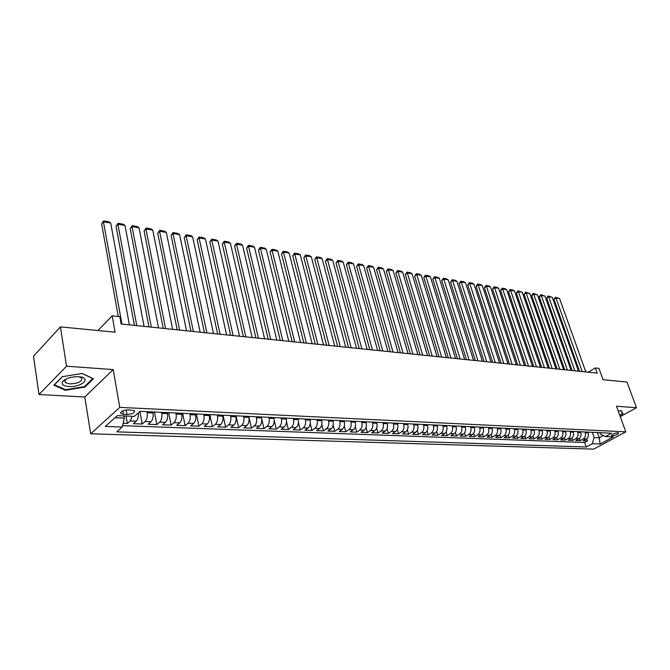 <?xml version="1.0" encoding="UTF-8"?>
<svg xmlns="http://www.w3.org/2000/svg" width="670" height="670" viewBox="0 0 670 670"><rect width="100%" height="100%" fill="white"/><g stroke="black" fill="none" stroke-linecap="round" stroke-linejoin="round"><path stroke-width="1" d="M617.882 432.778C614.13 433.281 612.003 434.235 611.509 435.634L612.229 435.835C615.981 435.324 618.1 434.369 618.603 432.971L617.882 432.778M63.792 380.903L63.349 380.803M90.701 433.8L593.737 449.118L625.822 431.849L119.771 407.385L90.701 433.8L84.78 397L113.197 369.589L66.539 366.197L39.002 394.529L84.78 397M39.002 394.529L33.5 356.222L60.409 326.876L115.081 332.203L112.183 315.83L97.946 330.536M620.286 416.648L636.5 407.703L626.961 382.042L603.05 379.714L598.913 368.333L595.337 367.947L588.252 372.202M66.539 366.197L60.409 326.876M123.129 423.289L127.359 423.448L126.052 416.02M138.355 412.854C138.656 416.539 137.936 419.311 136.203 421.17L133.338 423.683L142.216 424.018L139.946 411.455M152.844 411.941L153.045 412.988C153.53 416.815 152.835 419.738 150.976 421.765L148.087 424.236L156.797 424.571L154.452 412.017M167.333 412.611L167.534 413.65C168.028 417.444 167.333 420.333 165.457 422.334L162.55 424.788L171.093 425.115L168.698 412.678M181.536 413.273L181.738 414.303C182.248 418.055 181.553 420.919 179.669 422.904L176.729 425.324L185.113 425.651L182.684 413.323M195.472 413.918L195.673 414.939C196.193 418.658 195.506 421.497 193.605 423.457L190.648 425.86L198.873 426.17L196.402 413.959M209.141 414.554L209.35 415.559C209.877 419.244 209.191 422.058 207.273 424.001L204.308 426.38L212.373 426.681L209.861 414.588M222.557 415.174L222.767 416.179C223.311 419.822 222.616 422.611 220.698 424.529L217.708 426.882L225.631 427.184L223.077 415.199M235.723 415.785L235.941 416.774C236.485 420.392 235.798 423.147 233.864 425.056L230.865 427.385L238.637 427.678L236.049 415.802M248.645 416.388L248.863 417.368C249.424 420.953 248.729 423.683 246.794 425.567L243.779 427.879L251.409 428.163L248.788 416.388M261.334 416.975L261.56 417.946C262.129 421.497 261.434 424.202 259.491 426.07L256.459 428.356L263.955 428.641L261.694 418.708M273.796 417.552L274.022 418.516C274.599 422.033 273.904 424.721 271.953 426.564L268.904 428.833L276.274 429.11L274.256 420.417M286.04 418.122L286.266 419.077C286.844 422.561 286.157 425.224 284.197 427.058L281.14 429.294L288.376 429.57L286.5 421.631M298.058 418.675L298.292 419.621C298.879 423.08 298.192 425.718 296.224 427.535L293.159 429.755L300.26 430.023L298.493 422.67M309.875 419.227L310.101 420.165C310.696 423.591 310.009 426.204 308.041 428.004L304.959 430.199L311.944 430.467L310.26 423.608M321.474 419.763L321.709 420.693C322.312 424.093 321.625 426.681 319.649 428.465L316.558 430.643L323.426 430.902L321.818 424.47M332.881 420.291L333.116 421.212C333.727 424.587 333.04 427.15 331.055 428.917L327.965 431.078L334.707 431.329L333.174 425.266M344.095 420.81L344.33 421.723C344.95 425.065 344.263 427.611 342.269 429.361L339.171 431.497L345.804 431.756L344.321 426.019M355.117 421.321L355.351 422.234C355.979 425.542 355.293 428.063 353.299 429.797L350.192 431.916L356.708 432.167L355.284 426.731M365.946 421.824L366.189 422.728C366.817 426.011 366.138 428.515 364.137 430.232L361.021 432.334L367.436 432.577L366.063 427.41M376.607 422.318L376.85 423.214C377.478 426.472 376.8 428.951 374.798 430.651L371.674 432.736L377.989 432.979L376.657 428.055M387.084 422.803L387.327 423.691C387.964 426.924 387.285 429.386 385.284 431.07L382.16 433.13L388.357 433.373L387.076 428.674M397.394 423.281L397.637 424.16C398.281 427.368 397.595 429.805 395.593 431.48L392.461 433.524L398.566 433.758L397.318 429.269M407.528 423.75L407.779 424.621C408.424 427.803 407.745 430.224 405.735 431.882L402.603 433.909L408.608 434.143L407.394 429.839M417.502 424.21L417.753 425.082C418.407 428.239 417.728 430.634 415.718 432.276L412.578 434.294L418.49 434.512L417.31 430.391M427.318 424.671L427.569 425.525C428.222 428.658 427.552 431.036 425.542 432.669L422.401 434.663L428.214 434.88L427.075 430.919M436.982 425.115L437.234 425.969C437.895 429.076 437.217 431.438 435.207 433.055L432.066 435.031L437.786 435.249L436.673 431.438M446.488 425.559L446.739 426.405C447.401 429.487 446.731 431.832 444.721 433.431L441.572 435.391L447.208 435.609L446.119 431.941M455.851 425.994L456.103 426.832C456.764 429.889 456.094 432.217 454.084 433.8L450.935 435.751L456.488 435.961L455.424 432.426M465.064 426.422L465.315 427.251C465.985 430.282 465.315 432.594 463.305 434.168L460.156 436.095L465.617 436.304L464.586 432.895M474.134 426.84L474.385 427.669C475.064 430.676 474.394 432.962 472.383 434.529L469.234 436.446L474.611 436.647L473.606 433.356M483.07 427.251L483.321 428.071C484 431.061 483.33 433.331 481.32 434.889L478.171 436.781L483.472 436.982L482.484 433.8M491.864 427.661L492.123 428.473C492.802 431.446 492.14 433.699 490.122 435.232L486.973 437.116L492.199 437.317L491.227 434.235M500.532 428.063L500.792 428.875C501.47 431.815 500.808 434.051 498.798 435.584L495.649 437.443L500.792 437.644L499.845 434.654M509.074 428.457L509.326 429.261C510.012 432.183 509.351 434.403 507.341 435.919L504.192 437.77L509.259 437.962L508.337 435.073M517.483 428.85L517.743 429.646C518.429 432.544 517.768 434.746 515.758 436.254L512.609 438.088L517.6 438.281L516.696 435.475M525.766 429.236L526.025 430.023C526.712 432.904 526.059 435.09 524.049 436.58L520.9 438.406L525.824 438.59L524.937 435.869M533.931 429.612L534.191 430.4C534.886 433.256 534.225 435.425 532.223 436.907L529.074 438.716L533.923 438.9L533.052 436.254M541.98 429.981L542.239 430.768C542.934 433.607 542.281 435.76 540.271 437.225L537.131 439.026L541.913 439.202L541.058 436.631M549.911 430.349L550.17 431.128C550.866 433.942 550.212 436.086 548.211 437.544L545.07 439.327L549.777 439.503L548.939 436.999M557.733 430.718L557.993 431.48C558.688 434.286 558.035 436.405 556.033 437.853L552.901 439.62L557.541 439.796L556.72 437.359M565.438 431.07L565.698 431.832C566.401 434.612 565.748 436.723 563.746 438.163L560.614 439.914L565.187 440.09L564.383 437.711M573.034 431.421L573.302 432.183C573.997 434.947 573.353 437.033 571.351 438.465L568.219 440.207L572.733 440.374L571.937 438.054M580.53 431.773L580.789 432.527C581.493 435.266 580.848 437.343 578.846 438.758L575.723 440.492L580.17 440.659L579.391 438.389M112.183 315.83L119.813 316.65L121.144 324.029L597.205 373.123L595.337 367.947M123.514 414.32L126.948 414.47C132.56 414.043 135.08 412.77 134.502 410.668L128.54 409.814C122.886 410.249 120.357 411.514 120.943 413.633L123.514 414.32L122.903 410.819M599.859 432.669L600.387 434.152L605.412 436.564L611.593 433.214L140.064 411.347L134.36 416.372L117.283 415.643L105.307 426.447L122.258 427.05L116.806 431.857L586.216 446.991L592.205 443.733L594.148 437.56L599.215 437.77L603.302 435.55M605.412 436.564L613.351 436.907L600.161 444.017L592.205 443.733M584.977 431.974L585.237 432.728C585.94 435.458 585.295 437.527 583.302 438.934L580.17 440.659M587.917 432.117L588.176 432.862L585.237 432.728M577.548 431.631L577.808 432.385C578.503 435.14 577.858 437.225 575.865 438.641L572.733 440.374M570.011 431.287L570.27 432.041C570.974 434.813 570.321 436.915 568.319 438.339L565.187 440.09M562.373 430.927L562.632 431.698C563.328 434.487 562.674 436.597 560.673 438.038L557.541 439.796M554.618 430.567L554.877 431.338C555.572 434.152 554.919 436.279 552.918 437.728L549.777 439.503M546.754 430.207L547.013 430.986C547.708 433.808 547.055 435.952 545.045 437.418L541.913 439.202M538.781 429.839L539.032 430.617C539.727 433.465 539.074 435.626 537.064 437.1L533.923 438.9M530.682 429.462L530.942 430.249C531.628 433.113 530.975 435.291 528.965 436.781L525.824 438.59M522.466 429.076L522.726 429.872C523.412 432.761 522.751 434.956 520.749 436.455L517.6 438.281M514.133 428.691L514.393 429.495C515.079 432.401 514.418 434.612 512.408 436.12L509.259 437.962M505.674 428.298L505.925 429.11C506.612 432.041 505.951 434.26 503.941 435.785L500.792 437.644M497.081 427.904L497.341 428.716C498.019 431.664 497.358 433.909 495.348 435.441L492.199 437.317M488.363 427.502L488.623 428.314C489.301 431.287 488.631 433.549 486.621 435.098L483.472 436.982M479.511 427.091L479.77 427.912C480.44 430.911 479.77 433.189 477.76 434.746L474.611 436.647M470.524 426.673L470.776 427.502C471.445 430.525 470.776 432.82 468.766 434.386L465.617 436.304M461.395 426.246L461.647 427.083C462.317 430.132 461.647 432.443 459.637 434.026L456.488 435.961M452.124 425.819L452.376 426.664C453.037 429.73 452.367 432.058 450.357 433.657L447.208 435.609M442.703 425.383L442.954 426.229C443.615 429.319 442.945 431.673 440.935 433.281L437.786 435.249M433.138 424.939L433.381 425.793C434.043 428.909 433.364 431.279 431.354 432.904L428.214 434.88M423.415 424.487L423.658 425.35C424.319 428.49 423.641 430.877 421.631 432.51L418.49 434.512M413.532 424.026L413.784 424.897C414.428 428.063 413.75 430.475 411.748 432.125L408.608 434.143M403.491 423.566L403.742 424.437C404.387 427.628 403.709 430.056 401.699 431.723L398.566 433.758M393.29 423.088L393.533 423.976C394.169 427.192 393.491 429.637 391.489 431.321L388.357 433.373M382.913 422.611L383.156 423.499C383.793 426.74 383.106 429.21 381.113 430.902L377.989 432.979M372.361 422.117L372.604 423.021C373.24 426.288 372.553 428.775 370.552 430.483L367.436 432.577M361.641 421.623L361.875 422.527C362.503 425.827 361.817 428.331 359.824 430.056L356.708 432.167M350.728 421.12L350.963 422.033C351.591 425.358 350.904 427.887 348.911 429.629L345.804 431.756M339.631 420.601L339.866 421.522C340.486 424.872 339.799 427.427 337.806 429.185L334.707 431.329M328.342 420.082L328.576 421.011C329.188 424.386 328.501 426.966 326.516 428.733L323.426 430.902M316.86 419.546L317.094 420.484C317.689 423.892 317.002 426.489 315.026 428.281L311.944 430.467M305.168 419.01L305.403 419.948C305.997 423.39 305.311 426.011 303.334 427.812L300.26 430.023M293.276 418.457L293.502 419.403C294.088 422.879 293.401 425.517 291.433 427.343L288.376 429.57M281.166 417.896L281.392 418.851C281.97 422.351 281.283 425.023 279.323 426.857L276.274 429.11M268.838 417.318L269.064 418.289C269.633 421.824 268.946 424.512 266.995 426.371L263.955 428.641M256.292 416.74L256.51 417.72C257.071 421.279 256.384 424.001 254.441 425.869L251.409 428.163M243.503 416.145L243.721 417.134C244.274 420.727 243.587 423.474 241.652 425.366L238.637 427.678M230.488 415.542L230.698 416.539C231.242 420.165 230.555 422.938 228.629 424.847L225.631 427.184M217.222 414.931L217.432 415.928C217.968 419.596 217.273 422.385 215.355 424.319L212.373 426.681M203.705 414.303L203.915 415.316C204.434 419.01 203.747 421.832 201.838 423.783L198.873 426.17M189.928 413.666L190.129 414.688C190.648 418.415 189.953 421.262 188.061 423.231L185.113 425.651M175.883 413.013L176.084 414.043C176.595 417.812 175.9 420.685 174.016 422.678L171.093 425.115M161.57 412.352L161.772 413.39C162.257 417.192 161.57 420.098 159.703 422.108L156.797 424.571M146.973 411.673L147.166 412.72C147.651 416.564 146.956 419.495 145.097 421.531L142.216 424.018M132.292 416.288L130.214 420.936L127.359 423.448M122.577 425.668L584.659 442.493L587.506 440.935L586.736 438.724M588.176 432.862C588.88 435.584 588.235 437.652 586.242 439.051L583.118 440.768L587.506 440.935M115.005 417.703L124.327 418.088L122.258 427.05M123.95 415.928L124.327 418.088M113.197 369.589L119.771 407.385M636.5 407.703L616.492 406.246L625.822 431.849M597.372 432.552L599.215 437.77L600.161 444.017M592.305 432.318L594.148 437.56M584.659 442.493L586.216 446.991M65.425 390.275L84.923 387.067L93.423 378.759L82.259 373.475L62.218 376.699L53.901 385.2L65.425 390.275L65.317 389.572M619.851 415.475L623.05 413.708L621.165 410.601L618.284 411.154M84.797 386.339L84.923 387.067M121.915 324.113L103.456 221.812L101.656 223.914L118.272 316.483M129.377 324.883L110.701 223.035L103.456 221.812L103.691 220.882L108.758 221.745L110.701 223.035M101.656 223.914L103.691 220.882M78.641 376.724C71.305 376.649 65.987 378.257 62.679 381.531C61.171 384.295 63.215 385.962 68.817 386.523C81.69 387.578 92.217 377.604 78.918 376.741L78.641 376.724M67.05 378.592L65.149 380.141L65.35 382.612L69.78 383.935C78.691 383.408 82.619 381.372 81.556 377.83L79.068 376.758M63.851 380.87L63.39 380.761M82.092 373.5L92.762 378.55L84.529 386.607L65.635 389.714L54.471 384.789L62.419 376.674M622.087 412.125L622.614 413.566L619.742 415.157M620.856 410.66L622.614 413.566M136.764 325.645L117.886 224.241L116.061 226.318L134.419 325.402M144.075 326.399L124.997 225.438L117.886 224.241L118.088 223.319L123.062 224.157L124.997 225.438M116.061 226.318L118.088 223.319M151.32 327.144L132.04 226.628L130.206 228.671L148.958 326.901M158.497 327.881L139.017 227.8L132.04 226.628L132.208 225.698L137.09 226.527L139.017 227.8M130.206 228.671L132.208 225.698M165.599 328.618L145.934 228.964L144.083 230.991L163.212 328.367M172.642 329.339L152.785 230.112L145.934 228.964L146.077 228.043L150.867 228.855L152.785 230.112M144.083 230.991L146.077 228.043M179.61 330.059L159.577 231.259L157.718 233.26L177.207 329.816M186.52 330.771L166.311 232.39L159.577 231.259L159.686 230.346L164.393 231.142L166.311 232.39M157.718 233.26L159.686 230.346M193.362 331.483L172.977 233.512L171.101 235.488L190.933 331.231M200.137 332.178L179.585 234.626L172.977 233.512L173.061 232.599L177.684 233.378L179.585 234.626M171.101 235.488L173.061 232.599M206.854 332.873L186.134 235.723L184.25 237.683L204.409 332.622M213.504 333.56L192.625 236.82L186.134 235.723L186.193 234.818L190.732 235.589L192.625 236.82M184.25 237.683L186.193 234.818M220.095 334.238L199.057 237.9L197.156 239.835L217.633 333.978M226.628 334.908L205.43 238.972L199.057 237.9L199.09 236.996L203.546 237.75L205.43 238.972M197.156 239.835L199.09 236.996M233.101 335.578L211.754 240.036L209.844 241.954L230.614 335.318M239.508 336.24L218.018 241.091L211.754 240.036L211.762 239.14L216.142 239.877L218.018 241.091M209.844 241.954L211.762 239.14M245.865 336.893L224.232 242.138L222.314 244.031L243.369 336.633M252.163 337.546L230.388 243.177L224.232 242.138L224.207 241.242L228.52 241.971L230.388 243.177M222.314 244.031L224.207 241.242M258.402 338.183L236.493 244.198L234.567 246.074L255.89 337.923M264.591 338.827L242.54 245.22L236.493 244.198L236.451 243.31L240.681 244.022L242.54 245.22M234.567 246.074L236.451 243.31M270.714 339.456L248.545 246.225L246.602 248.076L268.193 339.196M276.794 340.084L254.491 247.23L248.545 246.225L248.478 245.337L252.64 246.041L254.491 247.23M246.602 248.076L248.478 245.337M282.815 340.703L260.387 248.218L258.444 250.052L280.278 340.444M288.787 341.315L266.233 249.207L260.387 248.218L260.295 247.339L264.39 248.026L266.233 249.207M258.444 250.052L260.295 247.339M294.7 341.926L272.037 250.178L270.085 251.995L292.154 341.666M300.57 342.538L277.782 251.149L272.037 250.178L271.928 249.299L275.948 249.977L277.782 251.149M270.085 251.995L271.928 249.299M306.383 343.132L283.485 252.104L281.526 253.905L303.82 342.873M312.145 343.727L289.139 253.059L283.485 252.104L283.36 251.233L287.313 251.895L289.139 253.059M281.526 253.905L283.36 251.233M317.865 344.313L294.75 254.005L292.782 255.781L315.285 344.053M323.526 344.899L300.311 254.935L294.75 254.005L294.599 253.126L298.493 253.788L300.311 254.935M292.782 255.781L294.599 253.126M329.146 345.477L305.83 255.865L303.853 257.623L326.566 345.217M334.715 346.055L311.299 256.786L305.83 255.865L305.654 254.994L309.49 255.647L311.299 256.786M303.853 257.623L305.654 254.994M340.243 346.625L316.726 257.699L314.749 259.441L337.647 346.356M345.72 347.186L322.103 258.603L316.726 257.699L316.533 256.836L320.302 257.473L322.103 258.603M314.749 259.441L316.533 256.836M351.155 347.747L327.446 259.508L325.461 261.225L348.551 347.479M356.541 348.308L332.739 260.396L327.446 259.508L327.236 258.645L330.947 259.265L332.739 260.396M325.461 261.225L327.236 258.645M361.884 348.852L337.998 261.283L336.005 262.983L359.271 348.584M367.177 349.405L343.208 262.154L337.998 261.283L337.772 260.421L341.415 261.04L343.208 262.154M336.005 262.983L337.772 260.421M372.428 349.941L348.375 263.025L346.382 264.717L369.815 349.673M377.646 350.477L353.509 263.888L348.375 263.025L348.14 262.171L351.725 262.774L353.509 263.888M346.382 264.717L348.14 262.171M382.813 351.013L358.592 264.742L356.599 266.417L380.183 350.745M387.938 351.541L363.642 265.596L358.592 264.742L358.341 263.896L361.875 264.491L363.642 265.596M356.599 266.417L358.341 263.896M393.022 352.068L368.651 266.442L366.658 268.092L390.392 351.792M398.064 352.588L373.625 267.271L368.651 266.442L368.383 265.588L371.858 266.174L373.625 267.271M366.658 268.092L368.383 265.588M403.072 353.107L378.558 268.109L376.557 269.742L400.434 352.83M408.03 353.618L383.449 268.93L378.558 268.109L378.265 267.263L381.691 267.841L383.449 268.93M376.557 269.742L378.265 267.263M412.954 354.12L388.307 269.742L386.297 271.367L410.316 353.852M417.837 354.623L393.123 270.554L388.307 269.742L388.005 268.904L391.38 269.474L393.123 270.554M386.297 271.367L388.005 268.904M422.686 355.125L397.905 271.358L395.895 272.966L420.04 354.849M427.493 355.619L402.653 272.162L397.905 271.358L397.595 270.521L400.911 271.082L402.653 272.162M395.895 272.966L397.595 270.521M432.267 356.113L407.36 272.95L405.35 274.541L429.612 355.837M436.999 356.599L412.033 273.737L407.36 272.95L407.033 272.12L410.3 272.673L412.033 273.737M405.35 274.541L407.033 272.12M441.697 357.085L416.673 274.516L414.663 276.099L439.043 356.809M446.354 357.562L421.279 275.295L416.673 274.516L416.33 273.687L419.554 274.231L421.279 275.295M414.663 276.099L416.33 273.687M450.977 358.04L425.844 276.065L423.834 277.623L448.322 357.772M455.567 358.517L430.383 276.827L425.844 276.065L425.492 275.236L428.666 275.772L430.383 276.827M423.834 277.623L425.492 275.236M460.123 358.986L434.88 277.581L432.87 279.13L457.459 358.71M464.637 359.455L439.353 278.335L434.88 277.581L434.52 276.76L437.644 277.288L439.353 278.335M432.87 279.13L434.52 276.76M469.126 359.916L443.791 279.08L441.773 280.613L466.462 359.639M473.573 360.376L448.188 279.826L443.791 279.08L443.406 278.259L446.488 278.787L448.188 279.826M441.773 280.613L443.406 278.259M477.986 360.828L452.56 280.554L450.542 282.078L475.323 360.552M482.375 361.281L456.898 281.291L452.56 280.554L452.175 279.742L455.206 280.253L456.898 281.291M450.542 282.078L452.175 279.742M486.721 361.725L461.211 282.011L459.193 283.519L484.058 361.457M491.043 362.177L465.482 282.732L461.211 282.011L460.809 281.199L463.799 281.71L465.482 282.732M459.193 283.519L460.809 281.199M495.331 362.612L469.729 283.444L467.71 284.943L492.659 362.344M499.586 363.056L473.95 284.155L469.729 283.444L469.318 282.639L472.266 283.134L473.95 284.155M467.71 284.943L469.318 282.639M503.806 363.492L478.129 284.859L476.11 286.341L501.135 363.215M507.994 363.919L482.283 285.562L478.129 284.859L477.71 284.055L480.616 284.549L482.283 285.562M476.11 286.341L477.71 284.055M512.156 364.354L486.412 286.257L484.393 287.723L509.485 364.078M516.285 364.781L490.507 286.944L486.412 286.257L485.976 285.453L488.849 285.939L490.507 286.944M484.393 287.723L485.976 285.453M520.389 365.2L494.577 287.631L492.559 289.08L517.717 364.924M524.459 365.619L498.614 288.309L494.577 287.631L494.133 286.827L496.964 287.304L498.614 288.309M492.559 289.08L494.133 286.827M528.504 366.038L502.626 288.979L500.607 290.428L525.833 365.761M532.516 366.448L506.612 289.649L502.626 288.979L502.173 288.184L504.962 288.661L506.612 289.649M500.607 290.428L502.173 288.184M536.494 366.859L510.565 290.319L508.547 291.752L533.831 366.582M540.456 367.269L514.493 290.981L510.565 290.319L510.105 289.524L512.851 289.993L514.493 290.981M508.547 291.752L510.105 289.524M544.383 367.671L518.396 291.634L516.377 293.05L541.712 367.403M548.278 368.073L522.265 292.288L518.396 291.634L517.918 290.847L522.265 292.288M516.377 293.05L517.918 290.847M552.155 368.475L526.118 292.932L524.099 294.339L549.484 368.199M556 368.868L529.937 293.577L526.118 292.932L525.632 292.154L529.937 293.577M524.099 294.339L525.632 292.154M559.81 369.262L533.73 294.214L531.712 295.612L557.147 368.994M563.604 369.656L537.499 294.85L533.73 294.214L533.245 293.435L537.499 294.85M531.712 295.612L533.245 293.435M567.373 370.041L541.243 295.478L539.233 296.86L564.701 369.773M571.108 370.426L544.961 296.106L541.243 295.478L540.749 294.7L544.961 296.106M539.233 296.86L540.749 294.7M574.818 370.812L548.655 296.726L546.645 298.1L572.155 370.535M578.503 371.197L552.323 297.346L548.655 296.726L548.152 295.956L552.323 297.346M546.645 298.1L548.152 295.956M582.171 371.574L555.966 297.957L553.956 299.314L579.508 371.297M585.806 371.942L559.584 298.569L555.966 297.957L555.455 297.187L559.584 298.569M553.956 299.314L555.455 297.187M580.789 432.527L577.808 432.385M573.302 432.183L570.27 432.041M565.698 431.832L562.632 431.698M557.993 431.48L554.877 431.338M550.17 431.128L547.013 430.986M542.239 430.768L539.032 430.617M534.191 430.4L530.942 430.249M526.025 430.023L522.726 429.872M517.743 429.646L514.393 429.495M509.326 429.261L505.925 429.11M500.792 428.875L497.341 428.716M492.123 428.473L488.623 428.314M483.321 428.071L479.77 427.912M474.385 427.669L470.776 427.502M465.315 427.251L461.647 427.083M456.103 426.832L452.376 426.664M446.739 426.405L442.954 426.229M437.234 425.969L433.381 425.793M427.569 425.525L423.658 425.35M417.753 425.082L413.784 424.897M407.779 424.621L403.742 424.437M397.637 424.16L393.533 423.976M387.327 423.691L383.156 423.499M376.85 423.214L372.604 423.021M366.189 422.728L361.875 422.527M355.351 422.234L350.963 422.033M344.33 421.723L339.866 421.522M333.116 421.212L328.576 421.011M321.709 420.693L317.094 420.484M310.101 420.165L305.403 419.948M298.292 419.621L293.502 419.403M286.266 419.077L281.392 418.851M274.022 418.516L269.064 418.289M261.56 417.946L256.51 417.72M248.863 417.368L243.721 417.134M235.941 416.774L230.698 416.539M222.767 416.179L217.432 415.928M209.35 415.559L203.915 415.316M195.673 414.939L190.129 414.688M181.738 414.303L176.084 414.043M167.534 413.65L161.772 413.39M153.045 412.988L147.166 412.72M136.203 421.17L130.214 420.936M586.242 439.051L583.302 438.934M578.846 438.758L575.865 438.641M571.351 438.465L568.319 438.339M563.746 438.163L560.673 438.038M556.033 437.853L552.918 437.728M548.211 437.544L545.045 437.418M540.271 437.225L537.064 437.1M532.223 436.907L528.965 436.781M524.049 436.58L520.749 436.455M515.758 436.254L512.408 436.12M507.341 435.919L503.941 435.785M498.798 435.584L495.348 435.441M490.122 435.232L486.621 435.098M481.32 434.889L477.76 434.746M472.383 434.529L468.766 434.386M463.305 434.168L459.637 434.026M454.084 433.8L450.357 433.657M444.721 433.431L440.935 433.281M435.207 433.055L431.354 432.904M425.542 432.669L421.631 432.51M415.718 432.276L411.748 432.125M405.735 431.882L401.699 431.723M395.593 431.48L391.489 431.321M385.284 431.07L381.113 430.902M374.798 430.651L370.552 430.483M364.137 430.232L359.824 430.056M353.299 429.797L348.911 429.629M342.269 429.361L337.806 429.185M331.055 428.917L326.516 428.733M319.649 428.465L315.026 428.281M308.041 428.004L303.334 427.812M296.224 427.535L291.433 427.343M284.197 427.058L279.323 426.857M271.953 426.564L266.995 426.371M259.491 426.07L254.441 425.869M246.794 425.567L241.652 425.366M233.864 425.056L228.629 424.847M220.698 424.529L215.355 424.319M207.273 424.001L201.838 423.783M193.605 423.457L188.061 423.231M179.669 422.904L174.016 422.678M165.457 422.334L159.703 422.108M150.976 421.765L145.097 421.531M126.144 409.948L126.948 414.47M120.726 412.36L120.943 413.633M65.149 380.141L62.679 381.531M64.898 379.656L64.982 380.233M65.007 380.351L65.35 382.612"/></g></svg>
